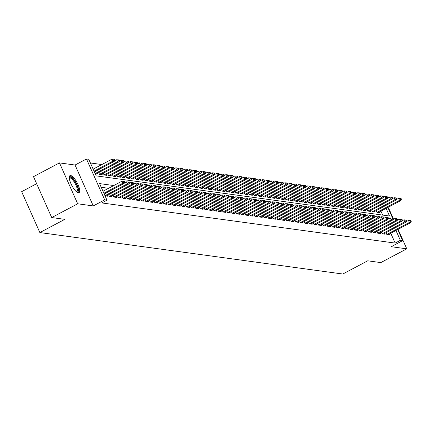<?xml version="1.0" encoding="UTF-8"?>
<svg xmlns="http://www.w3.org/2000/svg" width="433" height="433" viewBox="0 0 433 433"><rect width="100%" height="100%" fill="white"/><g stroke="black" fill="none" stroke-linecap="round" stroke-linejoin="round"><path stroke-width="0.65" d="M70.655 175.533A9.645 2.977 62.1 0 0 69.978 175.636A9.645 2.977 62.1 0 0 71.385 184.615A9.645 2.977 62.1 0 0 78.33 192.777A9.645 2.977 62.1 0 0 79.012 192.674A9.645 2.977 62.1 0 0 77.599 183.7A9.645 2.977 62.1 0 0 70.655 175.533M393.597 219.239L388.569 207.943L388.033 207.872M36.648 183.722L21.65 191.673L39.852 232.559L342.79 274.024L367.725 260.807L380.802 262.598L406.771 248.834L398.089 229.328M39.852 232.559L64.788 219.347L51.711 217.555L33.503 176.669L59.478 162.9L77.68 203.791L93.263 205.924L104.689 199.867L86.486 158.976L88.76 159.29L96.137 175.863L389.521 216.018L386.112 208.36M93.263 205.924L75.055 165.033L59.478 162.9M75.055 165.033L86.486 158.976M101.858 164.545L90.4 162.976M51.711 217.555L77.68 203.791M386.036 232.683L386.81 234.421L389.538 234.794L389.202 234.036M381.489 232.061L382.263 233.798L384.991 234.172L384.656 233.414M376.943 231.439L377.711 233.176L380.445 233.549L380.109 232.792M372.391 230.816L373.165 232.553L375.893 232.927L375.557 232.169M367.844 230.194L368.618 231.931L371.346 232.304L371.011 231.547M363.292 229.571L364.066 231.309L366.794 231.682L366.459 230.924M358.746 228.949L359.52 230.686L362.248 231.06L361.912 230.302M354.199 228.326L354.968 230.064L357.701 230.437L357.366 229.679M349.647 227.704L350.421 229.441L353.149 229.815L352.814 229.057M345.101 227.081L345.875 228.819L348.603 229.192L348.267 228.435M340.549 226.459L341.323 228.196L344.056 228.57L343.715 227.812M336.003 225.837L336.777 227.574L339.504 227.947L339.169 227.19M331.456 225.214L332.23 226.946L334.958 227.32L334.622 226.567M326.904 224.592L327.678 226.324L330.406 226.697L330.07 225.945M322.358 223.969L323.132 225.701L325.86 226.075L325.524 225.322M317.806 223.347L318.58 225.079L321.313 225.452L320.972 224.7M313.259 222.724L314.033 224.456L316.761 224.83L316.426 224.078M308.713 222.102L309.487 223.834L312.215 224.207L311.879 223.455M304.161 221.474L304.935 223.212L307.663 223.585L307.327 222.833M299.614 220.852L300.388 222.589L303.116 222.963L302.781 222.21M295.068 220.229L295.836 221.967L298.57 222.34L298.234 221.588M290.516 219.607L291.29 221.344L294.018 221.718L293.682 220.965M285.969 218.984L286.743 220.722L289.471 221.095L289.136 220.343M281.418 218.362L282.192 220.099L284.919 220.473L284.584 219.72M276.871 217.739L277.645 219.477L280.373 219.85L280.037 219.098M272.325 217.117L273.093 218.854L275.826 219.228L275.491 218.476M267.773 216.495L268.547 218.232L271.274 218.605L270.939 217.853M263.226 215.872L264 217.61L266.728 217.983L266.392 217.231M258.674 215.25L259.448 216.987L262.181 217.361L261.841 216.608M254.128 214.627L254.902 216.365L257.63 216.738L257.294 215.986M249.581 214.005L250.355 215.742L253.083 216.116L252.748 215.363M245.029 213.382L245.803 215.12L248.531 215.493L248.196 214.741M240.483 212.76L241.257 214.497L243.985 214.871L243.649 214.119M235.936 212.138L236.705 213.875L239.438 214.248L239.097 213.496M231.384 211.515L232.158 213.252L234.886 213.626L234.551 212.868M226.838 210.893L227.612 212.63L230.34 213.004L230.004 212.246M222.286 210.27L223.06 212.008L225.788 212.381L225.452 211.623M217.739 209.648L218.513 211.385L221.241 211.759L220.906 211.001M213.193 209.025L213.962 210.763L216.695 211.136L216.359 210.378M208.641 208.403L209.415 210.14L212.143 210.514L211.807 209.756M204.095 207.78L204.869 209.518L207.596 209.891L207.261 209.134M199.543 207.158L200.317 208.895L203.045 209.269L202.709 208.511M194.996 206.536L195.77 208.273L198.498 208.646L198.162 207.889M190.45 205.913L191.218 207.651L193.952 208.024L193.616 207.266M185.898 205.291L186.672 207.028L189.4 207.402L189.064 206.644M181.351 204.668L182.125 206.406L184.853 206.779L184.518 206.021M176.799 204.046L177.573 205.783L180.307 206.157L179.966 205.399M172.253 203.423L173.027 205.161L175.755 205.534L175.419 204.777M167.706 202.801L168.48 204.538L171.208 204.912L170.873 204.154M163.154 202.179L163.928 203.916L166.656 204.289L166.321 203.532M158.608 201.556L159.382 203.294L162.11 203.667L161.774 202.909M154.061 200.934L154.83 202.671L157.563 203.045L157.228 202.287M149.509 200.311L150.283 202.049L153.011 202.422L152.676 201.664M144.963 199.689L145.737 201.426L148.465 201.8L148.129 201.042M140.411 199.066L141.185 200.798L143.913 201.172L143.577 200.419M135.865 198.444L136.639 200.176L139.366 200.549L139.031 199.797M131.318 197.821L132.087 199.553L134.82 199.927L134.484 199.175M126.766 197.199L127.54 198.931L130.268 199.304L129.932 198.552M122.22 196.577L122.994 198.309L125.722 198.682L125.386 197.93M117.668 195.954L118.442 197.686L121.175 198.06L120.834 197.307M113.121 195.326L113.895 197.064L116.623 197.437L116.288 196.685M108.575 194.704L109.349 196.441L112.077 196.815L111.741 196.062M105.04 195.851L107.525 196.192L107.189 195.44M382.685 215.082L380.921 211.115M95.2 173.752L97.685 174.093L97.349 173.335M98.735 172.605L99.503 174.342L102.237 174.716L101.901 173.958M103.281 173.227L104.055 174.964L106.783 175.338L106.448 174.58M107.828 173.85L108.602 175.587L111.33 175.96L110.994 175.203M114.48 176.393L137.05 164.432L135.686 164.242L113.143 176.193L115.882 176.583L115.546 175.825M113.154 176.209L112.38 174.472M119.032 177.016L141.602 165.054L140.232 164.865L117.689 176.816L120.428 177.205L120.093 176.453M117.7 176.832L116.926 175.094M123.578 177.638L146.148 165.677L144.784 165.487L122.241 177.438L124.98 177.828L124.644 177.075M122.247 177.454L121.478 175.717M128.13 178.261L150.695 166.299L149.331 166.11L126.788 178.06L129.527 178.45L129.191 177.698M126.799 178.077L126.025 176.339M132.677 178.883L155.247 166.921L153.883 166.732L131.34 178.683L134.073 179.073L133.737 178.32M131.345 178.699L130.571 176.962M135.123 177.584L135.897 179.322L138.625 179.695L138.289 178.943M139.67 178.207L140.444 179.944L143.171 180.317L142.836 179.565M144.216 178.829L144.99 180.566L147.723 180.94L147.382 180.188M148.768 179.451L149.542 181.189L152.27 181.562L151.934 180.81M155.42 181.995L177.99 170.034L176.626 169.844L154.083 181.795L156.816 182.185L156.481 181.432M154.088 181.811L153.314 180.074M159.966 182.618L182.537 170.656L181.173 170.467L158.63 182.417L161.368 182.807L161.033 182.055M158.635 182.434L157.866 180.696M164.518 183.24L187.083 171.279L185.719 171.089L163.176 183.04L165.915 183.43L165.579 182.677M163.187 183.056L162.413 181.319M169.065 183.863L191.635 171.901L190.271 171.712L167.728 183.662L170.461 184.052L170.126 183.3M167.733 183.679L166.959 181.941M173.611 184.485L196.181 172.523L194.818 172.334L172.274 184.285L175.013 184.674L174.678 183.922M172.285 184.301L171.511 182.564M178.163 185.108L200.733 173.146L199.364 172.956L176.826 184.907L179.56 185.297L179.224 184.545M176.832 184.923L176.058 183.186M182.71 185.73L205.28 173.768L203.916 173.579L181.373 185.53L184.112 185.919L183.776 185.167M181.378 185.546L180.61 183.809M187.262 186.352L209.826 174.391L208.462 174.201L185.919 186.152L188.658 186.542L188.323 185.789M185.93 186.168L185.156 184.431M191.808 186.975L214.378 175.013L213.014 174.824L190.471 186.775L193.205 187.164L192.869 186.412M190.477 186.791L189.703 185.059M194.255 185.681L195.029 187.413L197.757 187.787L197.421 187.034M198.801 186.304L199.575 188.036L202.303 188.409L201.967 187.657M203.353 186.926L204.122 188.658L206.855 189.032L206.514 188.279M207.9 187.549L208.674 189.281L211.401 189.654L211.066 188.902M214.552 190.087L237.122 178.125L235.758 177.941L213.215 189.887L215.948 190.276L215.612 189.524M213.22 189.903L212.446 188.171M219.098 190.709L241.668 178.748L240.304 178.564L217.761 190.509L220.5 190.904L220.164 190.147M217.772 190.531L216.998 188.793M223.65 191.332L246.215 179.37L244.851 179.186L222.308 191.132L225.046 191.527L224.711 190.769M222.318 191.153L221.544 189.416M228.196 191.954L250.767 179.993L249.403 179.809L226.86 191.754L229.598 192.149L229.257 191.391M226.865 191.776L226.091 190.038M232.743 192.577L255.313 180.615L253.949 180.431L231.406 192.376L234.145 192.772L233.809 192.014M231.417 192.398L230.643 190.661M237.295 193.199L259.865 181.238L258.496 181.054L235.958 192.999L238.691 193.394L238.356 192.636M235.963 193.021L235.189 191.283M241.841 193.822L264.411 181.86L263.048 181.676L240.504 193.621L243.243 194.016L242.908 193.259M240.51 193.643L239.741 191.906M246.393 194.444L268.958 182.482L267.594 182.298L245.051 194.244L247.79 194.639L247.454 193.881M245.062 194.265L244.288 192.528M250.94 195.066L273.51 183.105L272.146 182.921L249.603 194.866L252.336 195.261L252.001 194.504M249.608 194.888L248.834 193.15M253.386 193.773L254.16 195.51L256.888 195.884L256.553 195.126M257.933 194.395L258.707 196.133L261.435 196.506L261.099 195.748M262.485 195.018L263.253 196.755L265.986 197.129L265.651 196.371M267.031 195.64L267.805 197.378L270.533 197.751L270.197 196.993M273.683 198.179L296.253 186.217L294.889 186.033L272.346 197.978L275.079 198.374L274.744 197.616M272.352 198L271.578 196.263M278.23 198.801L300.8 186.839L299.436 186.655L276.893 198.601L279.631 198.996L279.296 198.238M276.904 198.623L276.13 196.885M282.781 199.424L305.346 187.462L303.982 187.278L281.439 199.223L284.178 199.618L283.842 198.861M281.45 199.245L280.676 197.508M287.328 200.046L309.898 188.084L308.534 187.9L285.991 199.846L288.73 200.241L288.389 199.483M285.996 199.867L285.223 198.13M291.874 200.674L314.445 188.707L313.081 188.523L290.538 200.468L293.276 200.863L292.941 200.106M290.548 200.49L289.774 198.752M296.426 201.296L318.997 189.335L317.633 189.145L295.09 201.091L297.823 201.486L297.487 200.728M295.095 201.112L294.321 199.375M300.973 201.919L323.543 189.957L322.179 189.768L299.636 201.713L302.375 202.108L302.039 201.35M299.647 201.735L298.873 199.997M305.525 202.541L328.09 190.58L326.726 190.39L304.183 202.341L306.921 202.731L306.586 201.973M304.193 202.357L303.419 200.62M310.071 203.164L332.641 191.202L331.277 191.013L308.734 202.963L311.473 203.353L311.132 202.601M308.74 202.98L307.966 201.242M312.518 201.865L313.292 203.602L316.02 203.975L315.684 203.223M317.064 202.487L317.838 204.224L320.566 204.598L320.231 203.846M321.616 203.109L322.385 204.847L325.118 205.22L324.782 204.468M326.163 203.732L326.937 205.469L329.665 205.843L329.329 205.09M332.815 206.276L355.385 194.314L354.021 194.125L331.478 206.076L334.211 206.465L333.875 205.713M331.483 206.092L330.709 204.354M337.361 206.898L359.931 194.937L358.567 194.747L336.024 206.698L338.763 207.088L338.427 206.335M336.035 206.714L335.261 204.977M341.913 207.521L364.483 195.559L363.114 195.37L340.571 207.32L343.309 207.71L342.974 206.958M340.582 207.337L339.808 205.599M346.46 208.143L369.03 196.181L367.666 195.992L345.123 207.943L347.861 208.333L347.526 207.58M345.128 207.959L344.359 206.222M351.011 208.766L373.576 196.804L372.212 196.614L349.669 208.565L352.408 208.955L352.072 208.203M349.68 208.582L348.906 206.844M355.558 209.388L378.128 197.426L376.764 197.237L354.221 209.188L356.954 209.577L356.619 208.825M354.226 209.204L353.452 207.467M360.104 210.01L382.675 198.049L381.311 197.859L358.768 209.81L361.506 210.2L361.171 209.448M358.778 209.826L358.004 208.089M364.656 210.633L387.221 198.671L385.857 198.482L363.314 210.433L366.053 210.822L365.717 210.07M363.325 210.449L362.551 208.711M369.203 211.255L391.773 199.294L390.409 199.104L367.866 211.055L370.605 211.445L370.264 210.692M367.871 211.071L367.097 209.334M371.649 209.956L372.423 211.694L375.151 212.067L374.816 211.315M376.196 210.579L376.97 212.316L379.698 212.69L379.362 211.937M113.782 185.546L99.585 183.603L106.962 200.176L101.771 202.931L395.156 243.086L390.761 233.214M108.586 188.295L101.225 187.289M397.683 229.544L402.625 240.645L391.194 246.702L406.771 248.834M402.625 240.645L400.346 240.331L395.951 230.459M395.156 243.086L400.346 240.331M106.962 200.176L104.689 199.867M387.844 207.445L392.617 218.172M392.98 218.99L393.191 219.455M124.791 181.828L123.957 181.4L124.791 181.828L124.147 183.419L104.207 193.984M103.882 193.248L122.783 183.229L121.9 181.243L123.957 181.4M102.994 191.262L121.9 181.243M124.147 183.419L122.783 183.229L124.109 181.736M94.367 171.885L114.307 161.314L112.943 161.13L94.042 171.149M114.263 159.631L114.951 159.723L114.117 159.301L114.263 159.631L112.943 161.13L112.055 159.138L93.155 169.162M114.307 161.314L114.951 159.723M114.117 159.301L112.055 159.138M69.275 177.844A8.346 2.576 -117.9 0 1 70.341 177.135A8.346 2.576 -117.9 0 1 76.733 185.015A8.346 2.576 -117.9 0 1 76.982 192.057A8.346 2.576 -117.9 0 1 76.787 192.014M76.495 191.781A7.729 2.387 62.1 0 0 76.76 191.7A7.729 2.387 62.1 0 0 75.634 184.507A7.729 2.387 62.1 0 0 70.07 177.963A7.729 2.387 62.1 0 0 69.524 178.044A7.729 2.387 62.1 0 0 69.307 178.217M78.47 192.788A9.58 2.961 62.1 0 0 76.452 183.549A9.58 2.961 62.1 0 0 69.848 176.031A9.58 2.961 62.1 0 0 69.583 176.02M129.337 182.45L128.509 182.022L129.337 182.45L128.698 184.041L106.128 196.003M104.97 195.705L127.334 183.852L126.447 181.865L128.509 182.022M124.32 182.991L126.447 181.865M128.698 184.041L127.334 183.852L128.655 182.358M133.884 183.072L133.055 182.645L133.884 183.072L133.245 184.664L110.675 196.625M109.338 196.425L131.881 184.474L130.993 182.488L133.055 182.645M128.866 183.614L130.993 182.488M133.245 184.664L131.881 184.474L133.202 182.98M138.436 183.695L137.602 183.267L138.436 183.695L137.791 185.286L115.227 197.248M113.884 197.047L136.427 185.097L135.545 183.11L137.602 183.267M133.418 184.236L135.545 183.11M137.791 185.286L136.427 185.097L137.754 183.603M142.982 184.317L142.154 183.89L142.982 184.317L142.343 185.909L119.773 197.87M118.436 197.67L140.979 185.719L140.092 183.733L142.154 183.89M137.965 184.859L140.092 183.733M142.343 185.909L140.979 185.719L142.3 184.225M96.288 173.898L118.858 161.937L117.489 161.753L95.13 173.601M118.815 160.253L119.497 160.345L118.669 159.923L118.815 160.253L117.489 161.753L116.607 159.761L114.48 160.892M118.858 161.937L119.497 160.345M118.669 159.923L116.607 159.761M100.835 174.526L123.405 162.559L122.041 162.375L99.498 174.32M123.362 160.876L124.044 160.968L123.216 160.546L123.362 160.876L122.041 162.375L121.153 160.383L119.026 161.514M123.405 162.559L124.044 160.968M123.216 160.546L121.153 160.383M105.387 175.149L127.952 163.187L126.588 162.997L104.044 174.943M127.914 161.498L128.596 161.596L127.762 161.168L127.914 161.498L126.588 162.997L125.705 161.006L123.578 162.137M127.952 163.187L128.596 161.596M127.762 161.168L125.705 161.006M109.933 175.771L132.503 163.809L131.139 163.62L108.596 175.565M132.46 162.121L133.142 162.218L132.314 161.79L132.46 162.121L131.139 163.62L130.252 161.633L128.125 162.759M132.503 163.809L133.142 162.218M132.314 161.79L130.252 161.633M147.534 184.94L146.7 184.512L147.534 184.94L146.89 186.531L124.32 198.493M122.983 198.292L145.526 186.342L144.638 184.355L146.7 184.512M142.511 185.481L144.638 184.355M146.89 186.531L145.526 186.342L146.847 184.848M137.007 162.743L137.689 162.84L136.86 162.413L137.007 162.743L135.686 164.242L134.798 162.256L132.671 163.382M137.05 164.432L137.689 162.84M136.86 162.413L134.798 162.256M152.08 185.562L151.252 185.135L152.08 185.562L151.442 187.153L128.872 199.115M127.535 198.915L150.072 186.969L149.19 184.978L151.252 185.135M147.063 186.103L149.19 184.978M151.442 187.153L150.072 186.969L151.398 185.47M141.559 163.365L142.24 163.463L141.412 163.035L141.559 163.365L140.232 164.865L139.35 162.878L137.223 164.004M141.602 165.054L142.24 163.463M141.412 163.035L139.35 162.878M156.627 186.185L155.799 185.762L156.627 186.185L155.988 187.776L133.418 199.737M132.081 199.537L154.624 187.592L153.737 185.6L155.799 185.762M151.61 186.726L153.737 185.6M155.988 187.776L154.624 187.592L155.945 186.093M146.105 163.988L146.787 164.085L145.959 163.658L146.105 163.988L144.784 165.487L143.897 163.501L141.77 164.627M146.148 165.677L146.787 164.085M145.959 163.658L143.897 163.501M161.179 186.807L160.345 186.385L161.179 186.807L160.535 188.398L137.97 200.36M136.628 200.16L159.171 188.214L158.289 186.222L160.345 186.385M156.161 187.348L158.289 186.222M160.535 188.398L159.171 188.214L160.497 186.715M150.657 164.61L151.339 164.708L150.505 164.28L150.657 164.61L149.331 166.11L148.449 164.123L146.322 165.249M150.695 166.299L151.339 164.708M150.505 164.28L148.449 164.123M165.725 187.429L164.897 187.007L165.725 187.429L165.087 189.021L142.517 200.982M141.18 200.782L163.723 188.837L162.835 186.845L164.897 187.007M160.708 187.971L162.835 186.845M165.087 189.021L163.723 188.837L165.043 187.337M155.203 165.233L155.885 165.33L155.057 164.903L155.203 165.233L153.883 166.732L152.995 164.746L150.868 165.871M155.247 166.921L155.885 165.33M155.057 164.903L152.995 164.746M170.272 188.052L169.444 187.63L170.272 188.052L169.633 189.643L147.063 201.605M145.726 201.405L168.269 189.459L167.382 187.467L169.444 187.63M165.254 188.593L167.382 187.467M169.633 189.643L168.269 189.459L169.59 187.96M137.223 179.506L159.793 167.544L158.429 167.355L135.886 179.305M159.75 165.855L160.432 165.953L159.604 165.525L159.75 165.855L158.429 167.355L157.542 165.368L155.415 166.494M159.793 167.544L160.432 165.953M159.604 165.525L157.542 165.368M174.824 188.674L173.99 188.252L174.824 188.674L174.185 190.266L151.615 202.227M150.273 202.027L172.816 190.082L171.933 188.09L173.99 188.252M169.806 189.216L171.933 188.09M174.185 190.266L172.816 190.082L174.142 188.582M141.775 180.128L164.34 168.166L162.976 167.977L140.433 179.928M164.302 166.478L164.984 166.575L164.15 166.148L164.302 166.478L162.976 167.977L162.094 165.991L159.966 167.116M164.34 168.166L164.984 166.575M164.15 166.148L162.094 165.991M179.37 189.297L178.542 188.875L179.37 189.297L178.732 190.888L156.161 202.85M154.825 202.649L177.368 190.704L176.48 188.712L178.542 188.875M174.353 189.838L176.48 188.712M178.732 190.888L177.368 190.704L178.688 189.205M146.322 180.75L168.892 168.789L167.528 168.599L144.985 180.55M168.848 167.1L169.53 167.198L168.702 166.77L168.848 167.1L167.528 168.599L166.64 166.613L164.513 167.739M168.892 168.789L169.53 167.198M168.702 166.77L166.64 166.613M183.922 189.919L183.089 189.497L183.922 189.919L183.278 191.51L160.713 203.472M159.371 203.272L181.914 191.326L181.032 189.335L183.089 189.497M178.905 190.46L181.032 189.335M183.278 191.51L181.914 191.326L183.24 189.827M150.868 181.373L173.438 169.411L172.074 169.222L149.531 181.173M173.395 167.723L174.082 167.82L173.249 167.392L173.395 167.723L172.074 169.222L171.187 167.235L169.065 168.361M173.438 169.411L174.082 167.82M173.249 167.392L171.187 167.235M188.469 190.542L187.641 190.119L188.469 190.542L187.83 192.133L165.26 204.095M163.923 203.894L186.466 191.949L185.578 189.957L187.641 190.119M183.451 191.083L185.578 189.957M187.83 192.133L186.466 191.949L187.787 190.45M177.947 168.35L178.629 168.442L177.801 168.015L177.947 168.35L176.626 169.844L175.738 167.858L173.611 168.984M177.99 170.034L178.629 168.442M177.801 168.015L175.738 167.858M193.015 191.164L192.187 190.742L193.015 191.164L192.376 192.755L169.806 204.717M168.469 204.517L191.013 192.571L190.125 190.58L192.187 190.742M187.998 191.705L190.125 190.58M192.376 192.755L191.013 192.571L192.333 191.072M182.493 168.973L183.175 169.065L182.347 168.637L182.493 168.973L181.173 170.467L180.285 168.48L178.158 169.606M182.537 170.656L183.175 169.065M182.347 168.637L180.285 168.48M197.567 191.787L196.734 191.364L197.567 191.787L196.923 193.378L174.358 205.339M173.016 205.139L195.559 193.194L194.677 191.202L196.734 191.364M192.55 192.333L194.677 191.202M196.923 193.378L195.559 193.194L196.885 191.695M187.045 169.595L187.727 169.687L186.894 169.26L187.045 169.595L185.719 171.089L184.837 169.103L182.71 170.229M187.083 171.279L187.727 169.687M186.894 169.26L184.837 169.103M202.114 192.409L201.285 191.987L202.114 192.409L201.475 194L178.905 205.962M177.568 205.762L200.111 193.816L199.223 191.824L201.285 191.987M197.096 192.956L199.223 191.824M201.475 194L200.111 193.816L201.432 192.317M191.592 170.218L192.274 170.31L191.446 169.882L191.592 170.218L190.271 171.712L189.383 169.725L187.256 170.851M191.635 171.901L192.274 170.31M191.446 169.882L189.383 169.725M206.665 193.031L205.832 192.609L206.665 193.031L206.021 194.623L183.451 206.584M182.114 206.384L204.657 194.439L203.77 192.447L205.832 192.609M201.648 193.578L203.77 192.447M206.021 194.623L204.657 194.439L205.978 192.939M196.138 170.84L196.82 170.932L195.992 170.505L196.138 170.84L194.818 172.334L193.93 170.348L191.803 171.473M196.181 172.523L196.82 170.932M195.992 170.505L193.93 170.348M211.212 193.654L210.384 193.232L211.212 193.654L210.573 195.245L188.003 207.207M186.666 207.006L209.204 195.061L208.322 193.069L210.384 193.232M206.195 194.201L208.322 193.069M210.573 195.245L209.204 195.061L210.53 193.562M200.69 171.463L201.372 171.555L200.544 171.127L200.69 171.463L199.364 172.956L198.482 170.97L196.355 172.096M200.733 173.146L201.372 171.555M200.544 171.127L198.482 170.97M215.758 194.276L214.93 193.854L215.758 194.276L215.12 195.868L192.55 207.829M191.213 207.629L213.756 195.684L212.868 193.692L214.93 193.854M210.741 194.823L212.868 193.692M215.12 195.868L213.756 195.684L215.077 194.184M205.237 172.085L205.919 172.177L205.09 171.749L205.237 172.085L203.916 173.579L203.028 171.592L200.901 172.718M205.28 173.768L205.919 172.177M205.09 171.749L203.028 171.592M220.31 194.899L219.477 194.477L220.31 194.899L219.666 196.49L197.102 208.452M195.759 208.251L218.302 196.306L217.42 194.314L219.477 194.477M215.293 195.445L217.42 194.314M219.666 196.49L218.302 196.306L219.628 194.807M209.789 172.707L210.47 172.799L209.637 172.372L209.789 172.707L208.462 174.201L207.58 172.215L205.453 173.341M209.826 174.391L210.47 172.799M209.637 172.372L207.58 172.215M224.857 195.521L224.029 195.099L224.857 195.521L224.218 197.112L201.648 209.074M200.311 208.874L222.854 196.928L221.967 194.937L224.029 195.099M219.84 196.068L221.967 194.937M224.218 197.112L222.854 196.928L224.175 195.429M214.335 173.33L215.017 173.422L214.189 172.994L214.335 173.33L213.014 174.824L212.127 172.837L210 173.963M214.378 175.013L215.017 173.422M214.189 172.994L212.127 172.837M229.403 196.144L228.575 195.721L229.403 196.144L228.765 197.735L206.195 209.696M204.858 209.496L227.401 197.551L226.513 195.559L228.575 195.721M224.386 196.69L226.513 195.559M228.765 197.735L227.401 197.551L228.721 196.052M196.355 187.597L218.925 175.636L217.561 175.446L195.018 187.397M218.881 173.952L219.563 174.044L218.735 173.617L218.881 173.952L217.561 175.446L216.673 173.46L214.546 174.586M218.925 175.636L219.563 174.044M218.735 173.617L216.673 173.46M233.955 196.766L233.127 196.344L233.955 196.766L233.317 198.357L210.747 210.319M209.41 210.119L231.947 198.173L231.065 196.181L233.127 196.344M228.938 197.313L231.065 196.181M233.317 198.357L231.947 198.173L233.273 196.674M200.907 188.22L223.471 176.258L222.107 176.074L199.564 188.019M223.433 174.575L224.115 174.667L223.282 174.245L223.433 174.575L222.107 176.074L221.225 174.082L219.098 175.208M223.471 176.258L224.115 174.667M223.282 174.245L221.225 174.082M238.502 197.388L237.674 196.966L238.502 197.388L237.863 198.98L215.293 210.941M213.956 210.741L236.499 198.796L235.612 196.804L237.674 196.966M233.484 197.935L235.612 196.804M237.863 198.98L236.499 198.796L237.82 197.296M205.453 188.842L228.023 176.881L226.659 176.696L204.116 188.642M227.98 175.197L228.662 175.289L227.834 174.867L227.98 175.197L226.659 176.696L225.772 174.705L223.644 175.83M228.023 176.881L228.662 175.289M227.834 174.867L225.772 174.705M243.054 198.011L242.22 197.589L243.054 198.011L242.41 199.602L219.845 211.569M218.503 211.364L241.046 199.418L240.163 197.426L242.22 197.589M238.036 198.558L240.163 197.426M242.41 199.602L241.046 199.418L242.372 197.919M210 189.465L232.57 177.503L231.206 177.319L208.663 189.264M232.532 175.82L233.214 175.912L232.38 175.489L232.532 175.82L231.206 177.319L230.324 175.327L228.196 176.453M232.57 177.503L233.214 175.912M232.38 175.489L230.324 175.327M247.6 198.639L246.772 198.211L247.6 198.639L246.962 200.23L224.391 212.192M223.055 211.986L245.598 200.041L244.71 198.049L246.772 198.211M242.583 199.18L244.71 198.049M246.962 200.23L245.598 200.041L246.918 198.541M237.078 176.442L237.76 176.534L236.932 176.112L237.078 176.442L235.758 177.941L234.87 175.95L232.743 177.075M237.122 178.125L237.76 176.534M236.932 176.112L234.87 175.95M252.147 199.261L251.319 198.834L252.147 199.261L251.508 200.852L228.938 212.814M227.601 212.608L250.144 200.663L249.256 198.677L251.319 198.834M247.129 199.802L249.256 198.677M251.508 200.852L250.144 200.663L251.465 199.164M241.625 177.065L242.307 177.157L241.479 176.734L241.625 177.065L240.304 178.564L239.417 176.572L237.289 177.698M241.668 178.748L242.307 177.157M241.479 176.734L239.417 176.572M256.699 199.884L255.865 199.456L256.699 199.884L256.055 201.475L233.49 213.437M232.148 213.236L254.691 201.285L253.808 199.299L255.865 199.456M251.681 200.425L253.808 199.299M256.055 201.475L254.691 201.285L256.017 199.786M246.177 177.687L246.859 177.779L246.025 177.357L246.177 177.687L244.851 179.186L243.968 177.194L241.841 178.32M246.215 179.37L246.859 177.779M246.025 177.357L243.968 177.194M261.245 200.506L260.417 200.078L261.245 200.506L260.606 202.097L238.036 214.059M236.699 213.859L259.243 201.908L258.355 199.922L260.417 200.078M256.228 201.047L258.355 199.922M260.606 202.097L259.243 201.908L260.563 200.409M250.723 178.309L251.405 178.401L250.577 177.979L250.723 178.309L249.403 179.809L248.515 177.817L246.388 178.943M250.767 179.993L251.405 178.401M250.577 177.979L248.515 177.817M265.797 201.129L264.964 200.701L265.797 201.129L265.153 202.72L242.583 214.681M241.246 214.481L263.789 202.53L262.907 200.544L264.964 200.701M260.78 201.67L262.907 200.544M265.153 202.72L263.789 202.53L265.115 201.031M255.27 178.932L255.957 179.024L255.124 178.602L255.27 178.932L253.949 180.431L253.061 178.439L250.94 179.565M255.313 180.615L255.957 179.024M255.124 178.602L253.061 178.439M270.344 201.751L269.515 201.323L270.344 201.751L269.705 203.342L247.135 215.304M245.798 215.104L268.341 203.153L267.453 201.166L269.515 201.323M265.326 202.292L267.453 201.166M269.705 203.342L268.341 203.153L269.662 201.654M259.822 179.554L260.504 179.646L259.676 179.224L259.822 179.554L258.496 181.054L257.613 179.062L255.486 180.188M259.865 181.238L260.504 179.646M259.676 179.224L257.613 179.062M274.89 202.373L274.062 201.946L274.89 202.373L274.251 203.965L251.681 215.926M250.344 215.726L272.887 203.775L272 201.789L274.062 201.946M269.873 202.915L272 201.789M274.251 203.965L272.887 203.775L274.208 202.276M264.368 180.177L265.05 180.269L264.222 179.847L264.368 180.177L263.048 181.676L262.16 179.684L260.033 180.81M264.411 181.86L265.05 180.269M264.222 179.847L262.16 179.684M279.442 202.996L278.608 202.568L279.442 202.996L278.798 204.587L256.233 216.549M254.891 216.348L277.434 204.398L276.552 202.411L278.608 202.568M274.425 203.537L276.552 202.411M278.798 204.587L277.434 204.398L278.76 202.898M268.92 180.799L269.602 180.891L268.769 180.469L268.92 180.799L267.594 182.298L266.712 180.307L264.585 181.438M268.958 182.482L269.602 180.891M268.769 180.469L266.712 180.307M283.988 203.618L283.16 203.191L283.988 203.618L283.35 205.21L260.78 217.171M259.443 216.971L281.986 205.02L281.098 203.034L283.16 203.191M278.971 204.16L281.098 203.034M283.35 205.21L281.986 205.02L283.306 203.521M273.467 181.422L274.149 181.514L273.32 181.091L273.467 181.422L272.146 182.921L271.258 180.929L269.131 182.06M273.51 183.105L274.149 181.514M273.32 181.091L271.258 180.929M288.54 204.241L287.707 203.813L288.54 204.241L287.896 205.832L265.326 217.794M263.989 217.593L286.532 205.643L285.645 203.656L287.707 203.813M283.518 204.782L285.645 203.656M287.896 205.832L286.532 205.643L287.853 204.143M255.486 195.689L278.056 183.727L276.692 183.543L254.149 195.489M278.013 182.044L278.695 182.136L277.867 181.714L278.013 182.044L276.692 183.543L275.805 181.551L273.678 182.683M278.056 183.727L278.695 182.136M277.867 181.714L275.805 181.551M293.087 204.863L292.259 204.436L293.087 204.863L292.448 206.454L269.878 218.416M268.541 218.216L291.079 206.265L290.197 204.279L292.259 204.436M288.069 205.404L290.197 204.279M292.448 206.454L291.079 206.265L292.405 204.766M260.038 196.311L282.608 184.35L281.239 184.166L258.696 196.111M282.565 182.666L283.247 182.758L282.419 182.336L282.565 182.666L281.239 184.166L280.357 182.174L278.23 183.305M282.608 184.35L283.247 182.758M282.419 182.336L280.357 182.174M297.633 205.486L296.805 205.058L297.633 205.486L296.995 207.077L274.425 219.038M273.088 218.838L295.631 206.887L294.743 204.901L296.805 205.058M292.616 206.027L294.743 204.901M296.995 207.077L295.631 206.887L296.951 205.394M264.585 196.934L287.155 184.972L285.791 184.788L263.248 196.734M287.111 183.289L287.793 183.381L286.965 182.959L287.111 183.289L285.791 184.788L284.903 182.796L282.776 183.928M287.155 184.972L287.793 183.381M286.965 182.959L284.903 182.796M302.185 206.108L301.352 205.68L302.185 206.108L301.541 207.699L278.976 219.661M277.634 219.461L300.177 207.51L299.295 205.523L301.352 205.68M297.168 206.649L299.295 205.523M301.541 207.699L300.177 207.51L301.503 206.016M269.137 197.556L291.701 185.595L290.337 185.411L267.794 197.356M291.663 183.911L292.345 184.003L291.512 183.581L291.663 183.911L290.337 185.411L289.455 183.419L287.328 184.55M291.701 185.595L292.345 184.003M291.512 183.581L289.455 183.419M306.732 206.73L305.904 206.303L306.732 206.73L306.093 208.322L283.523 220.283M282.186 220.083L304.729 208.132L303.842 206.146L305.904 206.303M301.714 207.272L303.842 206.146M306.093 208.322L304.729 208.132L306.05 206.638M296.21 184.534L296.892 184.626L296.064 184.204L296.21 184.534L294.889 186.033L294.002 184.041L291.874 185.172M296.253 186.217L296.892 184.626M296.064 184.204L294.002 184.041M311.278 207.353L310.45 206.925L311.278 207.353L310.64 208.944L288.069 220.906M286.733 220.706L309.276 208.755L308.388 206.768L310.45 206.925M306.261 207.894L308.388 206.768M310.64 208.944L309.276 208.755L310.596 207.261M300.756 185.156L301.438 185.248L300.61 184.826L300.756 185.156L299.436 186.655L298.548 184.664L296.421 185.795M300.8 186.839L301.438 185.248M300.61 184.826L298.548 184.664M315.83 207.975L315.002 207.548L315.83 207.975L315.192 209.567L292.621 221.528M291.279 221.328L313.822 209.377L312.94 207.391L315.002 207.548M310.813 208.517L312.94 207.391M315.192 209.567L313.822 209.377L315.148 207.883M305.308 185.779L305.99 185.871L305.157 185.448L305.308 185.779L303.982 187.278L303.1 185.286L300.973 186.417M305.346 187.462L305.99 185.871M305.157 185.448L303.1 185.286M320.377 208.598L319.549 208.17L320.377 208.598L319.738 210.189L297.168 222.151M295.831 221.95L318.374 210L317.486 208.013L319.549 208.17M315.359 209.139L317.486 208.013M319.738 210.189L318.374 210L319.695 208.506M309.855 186.401L310.537 186.493L309.709 186.071L309.855 186.401L308.534 187.9L307.647 185.909L305.519 187.04M309.898 188.084L310.537 186.493M309.709 186.071L307.647 185.909M324.929 209.22L324.095 208.793L324.929 209.22L324.285 210.811L301.72 222.773M300.378 222.573L322.921 210.622L322.038 208.636L324.095 208.793M319.911 209.761L322.038 208.636M324.285 210.811L322.921 210.622L324.247 209.128M314.407 187.024L315.089 187.116L314.255 186.693L314.407 187.024L313.081 188.523L312.198 186.531L310.071 187.662M314.445 188.707L315.089 187.116M314.255 186.693L312.198 186.531M329.475 209.843L328.647 209.415L329.475 209.843L328.836 211.434L306.266 223.396M304.929 223.195L327.472 211.244L326.585 209.258L328.647 209.415M324.458 210.384L326.585 209.258M328.836 211.434L327.472 211.244L328.793 209.751M318.953 187.646L319.635 187.743L318.807 187.316L318.953 187.646L317.633 189.145L316.745 187.153L314.618 188.285M318.997 189.335L319.635 187.743M318.807 187.316L316.745 187.153M334.022 210.465L333.194 210.037L334.022 210.465L333.383 212.056L310.813 224.018M309.476 223.818L332.019 211.867L331.131 209.881L333.194 210.037M329.004 211.006L331.131 209.881M333.383 212.056L332.019 211.867L333.34 210.373M323.5 188.268L324.182 188.366L323.354 187.938L323.5 188.268L322.179 189.768L321.291 187.781L319.164 188.907M323.543 189.957L324.182 188.366M323.354 187.938L321.291 187.781M338.574 211.088L337.74 210.66L338.574 211.088L337.929 212.679L315.365 224.64M314.022 224.44L336.565 212.489L335.683 210.503L337.74 210.66M333.556 211.629L335.683 210.503M337.929 212.679L336.565 212.489L337.892 210.995M328.052 188.891L328.734 188.988L327.9 188.561L328.052 188.891L326.726 190.39L325.843 188.404L323.716 189.53M328.09 190.58L328.734 188.988M327.9 188.561L325.843 188.404M343.12 211.71L342.292 211.282L343.12 211.71L342.481 213.301L319.911 225.263M318.574 225.063L341.117 213.117L340.23 211.125L342.292 211.282M338.103 212.251L340.23 211.125M342.481 213.301L341.117 213.117L342.438 211.618M332.598 189.513L333.28 189.611L332.452 189.183L332.598 189.513L331.277 191.013L330.39 189.026L328.263 190.152M332.641 191.202L333.28 189.611M332.452 189.183L330.39 189.026M347.672 212.332L346.838 211.91L347.672 212.332L347.028 213.924L324.458 225.885M323.121 225.685L345.664 213.74L344.782 211.748L346.838 211.91M342.655 212.874L344.782 211.748M347.028 213.924L345.664 213.74L346.99 212.24M314.618 203.786L337.188 191.824L335.824 191.635L313.281 203.586M337.145 190.136L337.832 190.233L336.998 189.806L337.145 190.136L335.824 191.635L334.936 189.649L332.809 190.774M337.188 191.824L337.832 190.233M336.998 189.806L334.936 189.649M352.218 212.955L351.39 212.533L352.218 212.955L351.58 214.546L329.01 226.508M327.673 226.307L350.216 214.362L349.328 212.37L351.39 212.533M347.201 213.496L349.328 212.37M351.58 214.546L350.216 214.362L351.536 212.863M319.17 204.408L341.74 192.447L340.37 192.257L317.833 204.208M341.697 190.758L342.379 190.856L341.55 190.428L341.697 190.758L340.37 192.257L339.488 190.271L337.361 191.397M341.74 192.447L342.379 190.856M341.55 190.428L339.488 190.271M356.765 213.577L355.937 213.155L356.765 213.577L356.126 215.169L333.556 227.13M332.219 226.93L354.762 214.984L353.875 212.993L355.937 213.155M351.748 214.119L353.875 212.993M356.126 215.169L354.762 214.984L356.083 213.485M323.716 205.031L346.286 193.069L344.922 192.88L322.379 204.831M346.243 191.381L346.925 191.478L346.097 191.05L346.243 191.381L344.922 192.88L344.035 190.893L341.908 192.019M346.286 193.069L346.925 191.478M346.097 191.05L344.035 190.893M361.317 214.2L360.483 213.778L361.317 214.2L360.673 215.791L338.108 227.753M336.766 227.552L359.309 215.607L358.427 213.615L360.483 213.778M356.299 214.741L358.427 213.615M360.673 215.791L359.309 215.607L360.635 214.108M328.268 205.653L350.833 193.692L349.469 193.502L326.926 205.453M350.795 192.003L351.477 192.1L350.643 191.673L350.795 192.003L349.469 193.502L348.587 191.516L346.46 192.642M350.833 193.692L351.477 192.1M350.643 191.673L348.587 191.516M365.863 214.822L365.035 214.4L365.863 214.822L365.225 216.413L342.655 228.375M341.318 228.175L363.861 216.229L362.973 214.238L365.035 214.4M360.846 215.363L362.973 214.238M365.225 216.413L363.861 216.229L365.181 214.73M355.341 192.625L356.023 192.723L355.195 192.295L355.341 192.625L354.021 194.125L353.133 192.138L351.006 193.264M355.385 194.314L356.023 192.723M355.195 192.295L353.133 192.138M370.415 215.445L369.582 215.022L370.415 215.445L369.771 217.036L347.201 228.997M345.864 228.797L368.407 216.852L367.52 214.86L369.582 215.022M365.392 215.986L367.52 214.86M369.771 217.036L368.407 216.852L369.728 215.353M359.888 193.248L360.57 193.345L359.742 192.918L359.888 193.248L358.567 194.747L357.68 192.761L355.553 193.887M359.931 194.937L360.57 193.345M359.742 192.918L357.68 192.761M374.962 216.067L374.134 215.645L374.962 216.067L374.323 217.658L351.753 229.62M350.416 229.42L372.954 217.474L372.071 215.482L374.134 215.645M369.944 216.608L372.071 215.482M374.323 217.658L372.954 217.474L374.28 215.975M364.44 193.87L365.122 193.968L364.294 193.54L364.44 193.87L363.114 195.37L362.232 193.383L360.104 194.509M364.483 195.559L365.122 193.968M364.294 193.54L362.232 193.383M379.508 216.689L378.68 216.267L379.508 216.689L378.87 218.281L356.299 230.242M354.963 230.042L377.506 218.097L376.618 216.105L378.68 216.267M374.491 217.231L376.618 216.105M378.87 218.281L377.506 218.097L378.826 216.597M368.986 194.498L369.668 194.59L368.84 194.163L368.986 194.498L367.666 195.992L366.778 194.006L364.651 195.131M369.03 196.181L369.668 194.59M368.84 194.163L366.778 194.006M384.06 217.312L383.227 216.89L384.06 217.312L383.416 218.903L360.851 230.865M359.509 230.665L382.052 218.719L381.17 216.727L383.227 216.89M379.043 217.853L381.17 216.727M383.416 218.903L382.052 218.719L383.378 217.22M373.538 195.121L374.22 195.213L373.387 194.785L373.538 195.121L372.212 196.614L371.33 194.628L369.203 195.754M373.576 196.804L374.22 195.213M373.387 194.785L371.33 194.628M388.607 217.934L387.779 217.512L388.607 217.934L387.968 219.526L365.398 231.487M364.061 231.287L386.604 219.342L385.716 217.35L387.779 217.512M383.589 218.481L385.716 217.35M387.968 219.526L386.604 219.342L387.925 217.842M378.085 195.743L378.767 195.835L377.939 195.407L378.085 195.743L376.764 197.237L375.876 195.251L373.749 196.376M378.128 197.426L378.767 195.835M377.939 195.407L375.876 195.251M393.153 218.557L392.325 218.135L393.153 218.557L392.515 220.148L369.944 232.11M368.607 231.909L391.151 219.964L390.263 217.972L392.325 218.135M388.136 219.103L390.263 217.972M392.515 220.148L391.151 219.964L392.471 218.465M382.631 196.365L383.313 196.458L382.485 196.03L382.631 196.365L381.311 197.859L380.423 195.873L378.296 196.999M382.675 198.049L383.313 196.458M382.485 196.03L380.423 195.873M397.705 219.179L396.877 218.757L397.705 219.179L397.066 220.77L374.496 232.732M373.154 232.532L395.697 220.586L394.815 218.595L396.877 218.757M392.688 219.726L394.815 218.595M397.066 220.77L395.697 220.586L397.023 219.087M387.183 196.988L387.865 197.08L387.032 196.652L387.183 196.988L385.857 198.482L384.975 196.495L382.848 197.621M387.221 198.671L387.865 197.08M387.032 196.652L384.975 196.495M402.252 219.802L401.423 219.379L402.252 219.802L401.613 221.393L379.043 233.355M377.706 233.154L400.249 221.209L399.361 219.217L401.423 219.379M397.234 220.348L399.361 219.217M401.613 221.393L400.249 221.209L401.57 219.71M391.73 197.61L392.412 197.702L391.584 197.275L391.73 197.61L390.409 199.104L389.521 197.118L387.394 198.244M391.773 199.294L392.412 197.702M391.584 197.275L389.521 197.118M406.804 220.424L405.97 220.002L406.804 220.424L406.159 222.015L383.595 233.977M382.252 233.777L404.795 221.831L403.913 219.84L405.97 220.002M401.786 220.971L403.913 219.84M406.159 222.015L404.795 221.831L406.122 220.332M373.749 211.878L396.319 199.916L394.956 199.727L372.412 211.677M396.276 198.233L396.964 198.325L396.13 197.897L396.276 198.233L394.956 199.727L394.068 197.74L391.946 198.866M396.319 199.916L396.964 198.325M396.13 197.897L394.068 197.74M411.35 221.046L410.522 220.624L411.35 221.046L410.711 222.638L388.141 234.599M386.804 234.399L409.347 222.454L408.46 220.462L410.522 220.624M406.333 221.593L408.46 220.462M410.711 222.638L409.347 222.454L410.668 220.954M378.301 212.5L400.871 200.539L399.507 200.349L376.964 212.3M400.828 198.855L401.51 198.947L400.682 198.52L400.828 198.855L399.507 200.349L398.62 198.363L396.493 199.489M400.871 200.539L401.51 198.947M400.682 198.52L398.62 198.363"/></g></svg>
